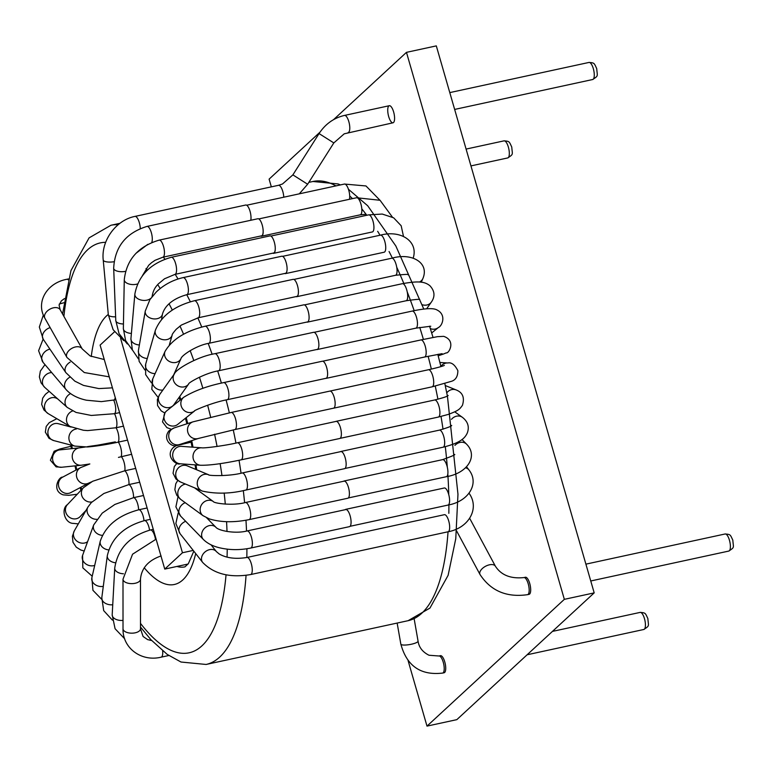 <?xml version="1.0" encoding="UTF-8"?>
<svg xmlns="http://www.w3.org/2000/svg" width="772" height="772" viewBox="0 0 772 772"><rect width="100%" height="100%" fill="white"/><g stroke="black" fill="none" stroke-linecap="round" stroke-linejoin="round"><path stroke-width="1.16" d="M151.746 242.466A8.743 2.963 77.8 0 0 151.63 233.781A8.743 2.963 77.8 0 0 147.008 226.418L245.708 205.024A8.743 2.963 77.8 0 1 250.997 217.125A8.743 2.963 77.8 0 1 250.832 220.261M250.997 217.125A8.743 2.963 77.8 0 1 250.717 220.281M393.633 111.969A8.743 2.963 77.8 0 1 393.006 122.796A8.743 2.963 -102.2 0 0 394.048 113.629A8.743 2.963 -102.2 0 0 389.31 105.716A8.743 2.963 77.8 0 1 393.633 111.969M142.444 275.652L148.658 265.317L151.553 262.692L155.056 260.299L162.882 257.201A8.743 2.963 77.8 0 0 164.04 248.623A8.743 2.963 77.8 0 0 159.177 240.121L257.877 218.737A8.743 2.963 77.8 0 1 261.476 222.857A8.743 2.963 77.8 0 1 263.155 231.832A8.743 2.963 77.8 0 1 261.573 236.203A8.743 2.963 77.8 0 1 260.647 236.02M263.155 231.832A8.743 2.963 77.8 0 1 261.583 235.817L162.882 257.201M151.968 296.757A8.743 5.549 5 0 0 152.267 295.608C153.57 288.776 156.6 285.823 158.337 283.893L164.532 278.779L174.983 274.369A8.743 2.963 77.8 0 0 176.334 266.919A8.743 2.963 77.8 0 0 171.278 257.288L269.988 235.894A8.743 2.963 77.8 0 1 273.78 240.526A8.743 2.963 77.8 0 1 275.199 249.916A8.743 2.963 77.8 0 1 273.655 253.332A8.743 2.963 77.8 0 1 272.777 253.177M275.199 249.916A8.743 2.963 77.8 0 1 273.684 252.975L174.983 274.369M183.109 277.611C172.841 279.966 163.886 284.762 156.243 291.999L149.903 299.652L145.261 311.068A8.743 6.301 9.8 0 0 152.547 318.72A8.743 6.301 9.8 0 0 162.477 314.05C165.498 303.647 176.084 297.674 186.805 294.692A8.743 2.963 77.8 0 0 188.3 288.352A8.743 2.963 77.8 0 0 183.109 277.611L281.809 256.217A8.743 2.963 77.8 0 1 285.785 261.361A8.743 2.963 77.8 0 1 286.914 271.059A8.743 2.963 77.8 0 1 285.457 273.616A8.743 2.963 77.8 0 1 284.646 273.481M286.914 271.059A8.743 2.963 77.8 0 1 285.515 273.298L186.805 294.692M194.447 300.723C174.269 305.982 161.242 315.844 155.355 330.31A8.743 6.948 16 0 0 162.294 339.506A8.743 6.948 16 0 0 172.156 335.116C171.857 334.681 173.218 332.722 176.257 329.219L181.352 325.07L198.153 317.803A8.743 2.963 77.8 0 0 199.716 312.544A8.743 2.963 77.8 0 0 194.447 300.723L293.148 279.339A8.743 2.963 77.8 0 1 297.297 285.003A8.743 2.963 77.8 0 1 298.069 294.894A8.743 2.963 77.8 0 1 296.776 296.689A8.743 2.963 77.8 0 1 296.033 296.593M298.069 294.894A8.743 2.963 77.8 0 1 296.853 296.419L198.153 317.803M205.101 326.238C185.434 331.063 172.098 339.439 165.073 351.376A8.743 7.469 24.1 0 0 171.394 362.271A8.743 7.469 24.1 0 0 181.015 358.526C181.565 355.4 196.59 345.325 208.807 343.318A8.743 2.963 77.8 0 0 210.389 339.072A8.743 2.963 77.8 0 0 208.652 330.233A8.743 2.963 77.8 0 0 205.101 326.238L303.811 304.843A8.743 2.963 77.8 0 1 308.125 311.058A8.743 2.963 77.8 0 1 308.501 320.988A8.743 2.963 77.8 0 1 307.41 322.146A8.743 2.963 77.8 0 1 306.764 322.088M308.501 320.988A8.743 2.963 77.8 0 1 307.507 321.924L208.807 343.318M214.886 353.692C197.613 356.481 175.582 369.479 174.462 373.802A8.743 7.855 35.5 0 0 179.683 386.618A8.743 7.855 35.5 0 0 188.686 383.954C187.635 383.144 204.908 373.05 218.592 370.772A8.743 2.963 77.8 0 0 220.136 367.472A8.743 2.963 77.8 0 0 218.63 358.179A8.743 2.963 77.8 0 0 214.886 353.692L313.596 332.307A8.743 2.963 77.8 0 1 318.064 339.062A8.743 2.963 77.8 0 1 318.006 348.896A8.743 2.963 77.8 0 1 317.176 349.552A8.743 2.963 77.8 0 1 316.636 349.523M318.006 348.896A8.743 2.963 77.8 0 1 317.292 349.388L218.592 370.772M223.629 382.613C207.427 385.961 194.139 390.835 183.746 397.252A8.743 8.106 51.5 0 0 181.044 405.368A8.743 8.106 51.5 0 0 187.036 412.113A8.743 8.106 51.5 0 0 194.64 410.916C192.006 411.399 211.808 402.521 227.335 399.693A8.743 2.963 77.8 0 0 228.773 397.242A8.743 2.963 77.8 0 0 227.557 387.612A8.743 2.963 77.8 0 0 223.629 382.613L322.329 361.219A8.743 2.963 77.8 0 1 326.942 368.543A8.743 2.963 77.8 0 1 326.421 378.135A8.743 2.963 77.8 0 1 325.9 378.405L424.6 357.021A8.743 2.963 77.8 0 0 425.411 356.394A8.743 2.963 77.8 0 0 425.314 346.512A8.743 2.963 77.8 0 0 420.904 339.941L322.735 361.209M326.421 378.135A8.743 2.963 77.8 0 1 326.035 378.299L227.335 399.693M329.712 391.143A8.743 2.963 77.8 0 1 329.876 391.095A8.743 2.963 77.8 0 1 334.614 398.979A8.743 2.963 77.8 0 1 333.6 408.166A8.743 2.963 77.8 0 1 333.427 408.224L432.127 386.83A8.743 2.963 77.8 0 0 432.629 386.569A8.743 2.963 77.8 0 0 432.995 376.881A8.743 2.963 77.8 0 0 428.431 369.749L330.049 391.066M333.6 408.166A8.743 2.963 77.8 0 1 333.581 408.176L234.871 429.56L198.452 438.438L179.654 444.508A8.743 8.212 72.1 0 1 174.511 444.382A8.743 8.212 72.1 0 1 171.008 429.956A8.743 8.212 72.1 0 1 174.289 427.871L169.116 430.708C162.265 438.882 171.085 447.171 176.344 445.676L191.109 442.163M448.194 395.496C446.255 396.113 450.047 396.065 434.636 399.993L335.926 421.377A8.743 2.963 77.8 0 1 336.303 421.367A8.743 2.963 77.8 0 1 340.906 429.618A8.743 2.963 77.8 0 1 339.796 438.477L241.096 459.861C222.963 463.644 209.453 465.439 200.556 465.255L180.223 463.789C176.682 465.786 164.648 456.184 173.256 447.557L176.228 445.569M241.096 459.861A8.743 2.963 77.8 0 0 242.147 458.78A8.743 2.963 77.8 0 0 241.752 449.14A8.743 2.963 77.8 0 0 237.602 442.761A8.743 2.963 77.8 0 0 237.39 442.781L336.09 421.396A8.743 2.963 77.8 0 1 336.303 421.367M451.639 425.391C452.083 426.038 448.001 427.62 439.403 430.129L340.693 451.514A8.743 2.963 77.8 0 1 341.494 451.639A8.743 2.963 77.8 0 1 345.788 460.382A8.743 2.963 77.8 0 1 344.573 468.672L245.863 490.056C230.731 493.762 216.276 494.119 202.496 491.127L201.994 490.924A8.743 8 112.6 0 0 202.187 491.002M245.863 490.056A8.743 2.963 77.8 0 0 246.664 489.467A8.743 2.963 77.8 0 0 246.808 480.454A8.743 2.963 77.8 0 0 242.794 473.033A8.743 2.963 77.8 0 0 242.167 472.975L340.867 451.591A8.743 2.963 77.8 0 1 341.494 451.639M454.158 454.447C456.445 454.293 452.604 456.02 442.645 459.63L343.945 481.024A8.743 2.963 77.8 0 1 345.19 481.429A8.743 2.963 77.8 0 1 349.137 490.51A8.743 2.963 77.8 0 1 347.825 498.229L249.124 519.624C233.984 522.654 220.695 522.403 209.26 518.871L203.036 515.686L180.706 499.387L176.769 495.277L174.848 489.689L175.775 483.793L177.714 480.483M249.124 519.624A8.743 2.963 77.8 0 0 249.597 519.382A8.743 2.963 77.8 0 0 250.302 511.151A8.743 2.963 77.8 0 0 246.48 502.813A8.743 2.963 77.8 0 0 245.419 502.543L344.119 481.149A8.743 2.963 77.8 0 1 345.19 481.429M465.535 467.822A8.743 6.668 -37.4 0 1 468.893 469.858C479.644 483.233 468.884 501.424 448.021 505.071A8.743 2.963 77.8 0 0 449.063 495.904A8.743 2.963 77.8 0 0 444.315 487.991L345.615 509.375A8.743 2.963 77.8 0 1 347.313 510.205A8.743 2.963 77.8 0 1 350.893 519.488A8.743 2.963 77.8 0 1 349.494 526.639L250.794 548.033C239.831 550.282 229.207 550.147 218.93 547.637C212.425 545.997 207.243 543.285 203.383 539.493L180.638 516.13L175.891 506.847L177.975 496.898M250.794 548.033A8.743 2.963 77.8 0 0 250.919 547.995A8.743 2.963 77.8 0 0 252.164 540.689A8.743 2.963 77.8 0 0 248.603 531.599A8.743 2.963 77.8 0 0 247.088 530.953L345.798 509.568A8.743 2.963 77.8 0 1 347.313 510.205M529.737 583.507A8.743 2.963 77.8 0 1 529.109 594.334A8.743 2.963 -102.2 0 0 530.152 585.166A8.743 2.963 -102.2 0 0 525.414 577.253A8.743 2.963 77.8 0 1 529.737 583.507M444.151 672.75A8.743 2.963 -102.2 0 0 445.193 663.582A8.743 2.963 -102.2 0 0 440.445 655.669A8.743 2.963 -102.2 0 1 445.193 663.582A8.743 2.963 -102.2 0 1 444.151 672.75L442.636 673.078A8.743 2.963 -102.2 0 0 443.678 663.91A8.743 2.963 -102.2 0 0 438.93 655.997L428.991 655.245C422.583 652.031 418.935 647.322 418.057 641.107L414.159 618.854M92.215 576.221L82.836 567.854L82.575 555.444L93.692 524.95L102.213 513.139L114.864 504.454L133.566 497.66L143.515 495.499M84.177 551.034L80.732 549.973L76.274 547.174L72.973 542.253L72.385 536.299L74.295 530.904L87.95 507.021L91.366 502.533L103.902 493.482L128.924 484.565L139.684 482.23M86.02 510.388L80.172 516.574A8.743 8.01 43.4 0 1 71.796 518.475A8.743 8.01 43.4 0 1 67.473 504.56L83.424 487.711L92.659 481.265L124.784 470.775L135.698 468.411M118.473 457.391L131.616 454.293M115.317 441.873L98.951 444.942C95.4 445.608 83.849 446.911 87.641 446.949C96.452 446.216 106.661 444.614 118.28 442.124L127.534 440.127M72.597 410.955A8.743 7.845 120.4 0 0 69.48 412.895A8.743 7.845 120.4 0 0 70.146 426.52L83.395 430.255L87.661 430.593L116.032 427.765L123.491 426.144M70.561 393.604A8.743 7.45 131.7 0 0 67.251 407.423L76.042 412.422L91.289 415.452L114.507 413.705L119.592 412.605M69.789 377.228A8.743 6.929 139.8 0 0 65.89 389.349C70.522 394.608 77.364 398.227 86.406 400.205L101.364 401.623L115.877 399.751M193.222 550.417L182.453 552.752L120.567 338.329M188.098 564.023L164.754 569.089L182.453 552.752M164.754 569.089L100.099 345.103L114.497 331.815M408.089 660.61L426.993 726.114L564.342 599.342L406.468 52.351L333.533 119.67M320.004 132.157L269.11 179.123L271.339 186.853M348.211 132.504A8.743 2.963 77.8 0 0 348.838 121.677A8.743 2.963 77.8 0 0 344.505 115.424L389.31 105.716A8.743 2.963 -102.2 0 0 388.683 116.543A8.743 2.963 -102.2 0 0 393.006 122.796L344.225 133.817L333.822 142.926L307.642 184.238L299.295 193.84M426.993 726.114L456.831 719.649L594.189 592.877L436.305 45.886L406.468 52.351M564.342 599.342L594.189 592.877M379.93 200.218L365.976 185.955L344.428 184.054A8.743 2.963 77.8 0 1 349.62 194.727A8.743 2.963 77.8 0 1 349.446 199.282M123.771 340.635L113.127 329.702L108.321 314.773A8.743 2.77 -5.3 0 0 115.52 316.829A8.743 2.77 -5.3 0 0 115.626 316.829M140.272 228.522A8.743 2.963 77.8 0 0 139.317 222.654A8.743 2.963 77.8 0 0 134.994 216.401C116.003 220.049 100.968 240.7 103.226 260.019A8.743 2.77 -5.3 0 0 110.666 262.065A8.743 2.77 -5.3 0 0 114.005 261.737M134.994 216.401L278.489 185.309A8.743 2.963 77.8 0 1 282.822 191.562A8.743 2.963 77.8 0 1 283.768 197.198M344.505 115.424C333.832 117.942 325.35 123.993 319.058 133.575L292.877 174.877L307.642 184.238M319.058 133.575L333.822 142.926M392.388 217.096L380.056 200.286L356.577 197.738A8.743 2.963 77.8 0 1 361.846 209.482A8.743 2.963 77.8 0 1 360.273 214.819L261.573 236.203M147.008 226.418C125.904 232.922 114.796 246.886 113.677 268.289L115.781 320.563A8.743 3.763 -2.3 0 0 123.317 323.979A8.743 3.763 -2.3 0 0 123.443 323.979M113.677 268.289A8.743 3.763 -2.3 0 0 121.204 271.705A8.743 3.763 -2.3 0 0 125.498 271.358M403.495 236.435L401.17 225.742L393.643 217.82L382.246 214.056L368.659 214.867A8.743 2.963 77.8 0 1 372.191 218.833A8.743 2.963 77.8 0 1 373.938 227.634A8.743 2.963 77.8 0 1 372.355 231.947L273.655 253.332M132.466 350.15L125.595 340.548L123.356 328.592A8.743 4.7 1.1 0 0 130.661 333.369A8.743 4.7 1.1 0 0 130.912 333.398A8.743 4.7 1.1 0 0 131.394 333.427M159.177 240.121C138.217 246.403 126.579 259.595 124.273 279.725A8.743 4.7 1.1 0 0 131.819 284.521A8.743 4.7 1.1 0 0 137.512 283.971M413.31 257.665A8.743 6.929 -164.3 0 1 413.155 258.137L413.31 257.665C418.231 241.482 401.112 229.689 380.461 235.142A8.743 2.963 77.8 0 1 384.186 239.6A8.743 2.963 77.8 0 1 385.701 248.864A8.743 2.963 77.8 0 1 384.157 252.222L285.457 273.616M171.278 257.288C150.501 263.281 138.352 275.546 134.859 294.084L130.931 338.686A8.743 5.549 5 0 0 138.41 344.891A8.743 5.549 5 0 0 139.375 344.997M134.859 294.084A8.743 5.549 5 0 0 142.328 300.289A8.743 5.549 5 0 0 150.82 298.31M421.251 282.234L422.844 278.634C429.647 262.962 412.045 252.347 391.771 258.215A8.743 2.963 77.8 0 1 395.689 263.184A8.743 2.963 77.8 0 1 396.924 272.796A8.743 2.963 77.8 0 1 395.476 275.295L296.776 296.689M422.844 278.634A8.743 7.45 -156.2 0 1 419.852 281.809A8.743 7.45 -156.2 0 1 419.389 282.041M144.895 370L139.114 361.344L138.4 350.623A8.743 6.301 9.8 0 0 145.445 358.237A8.743 6.301 9.8 0 0 145.686 358.285A8.743 6.301 9.8 0 0 147.298 358.488M426.627 308.819L431.374 302.064C435.263 296.438 434.771 290.986 429.898 285.717C424.61 281.519 418.569 280.825 402.415 283.681A8.743 2.963 77.8 0 1 406.506 289.162A8.743 2.963 77.8 0 1 407.404 299.005A8.743 2.963 77.8 0 1 406.111 300.762L307.41 322.146M431.374 302.064A8.743 7.845 -144.9 0 1 428.971 304.216A8.743 7.845 -144.9 0 1 422.236 304.728M155.355 330.31L145.676 364.123A8.743 6.948 16 0 0 152.615 373.32A8.743 6.948 16 0 0 155.095 373.629M431.693 332.964L438.38 327.521C442.356 325.832 446.583 314.715 437.029 309.987C433.681 307.912 425.391 308.279 412.18 311.077A8.743 2.963 77.8 0 1 416.436 317.099A8.743 2.963 77.8 0 1 416.957 327.038A8.743 2.963 77.8 0 1 415.876 328.158L317.176 349.552M438.38 327.521A8.743 8.106 -129.1 0 1 437.299 328.245A8.743 8.106 -129.1 0 1 430.342 328.621M158.067 397.358L151.794 389.281L152.75 378.859A8.743 7.469 24.1 0 0 158.839 389.686A8.743 7.469 24.1 0 0 159.071 389.754A8.743 7.469 24.1 0 0 162.863 390.053M438.187 355.805L443.398 354.049A8.743 8.212 -108.6 0 1 438.795 354.165M174.462 373.802L159.707 394.473A8.743 7.855 35.5 0 0 164.938 407.278A8.743 7.855 35.5 0 0 173.932 404.625L188.686 383.954M440.88 366.391A8.743 8.183 -86.6 0 1 447.866 362.975C451.495 362.174 454.833 364.731 457.854 370.647C457.854 376.302 455.808 379.824 451.716 381.233L432.127 386.83M171.114 429.184L166.877 427.62L162.516 421.898L165.15 412.277L166.829 410.733A8.743 8.106 51.5 0 0 166.009 411.495A8.743 8.106 51.5 0 0 170.11 425.604A8.743 8.106 51.5 0 0 177.714 424.407L194.64 410.916M434.636 399.993A8.743 2.963 77.8 0 1 439.326 407.684A8.743 2.963 77.8 0 1 438.486 417.025A8.743 2.963 77.8 0 1 438.332 417.073L340.085 438.361M446.756 392.851A8.743 8.01 -67.9 0 1 456.204 389.957C462.727 392.523 464.802 397.657 462.418 405.368C459.745 408.909 459.398 410.318 448.165 414.448L438.332 417.073M231.002 412.537A8.743 2.963 77.8 0 1 231.175 412.48L193.087 421.811A8.743 8.212 72.1 0 0 187.5 429.936A8.743 8.212 72.1 0 0 193.309 438.322A8.743 8.212 72.1 0 0 198.452 438.438M329.876 391.095L231.175 412.48A8.743 2.963 77.8 0 1 235.277 417.999A8.743 2.963 77.8 0 1 236.155 427.852A8.743 2.963 77.8 0 1 234.871 429.56M439.403 430.129A8.743 2.963 77.8 0 1 444.141 438.042A8.743 2.963 77.8 0 1 443.099 447.21L344.997 468.469M451.466 419.341A8.743 7.691 -54.2 0 1 462.37 417.305C467.88 421.599 469.53 426.791 467.33 432.899C464.869 438.448 460.015 442.964 443.099 447.21M237.39 442.781C223.272 446.013 203.654 448.329 201.81 447.818L181.478 446.361A8.743 8.183 94.1 0 0 175.215 448.802A8.743 8.183 94.1 0 0 178.052 463.316A8.743 8.183 94.1 0 0 180.223 463.789M201.81 447.818A8.743 8.183 94.1 0 0 193.183 454.776A8.743 8.183 94.1 0 0 198.385 464.773A8.743 8.183 94.1 0 0 200.556 465.255M442.645 459.63A8.743 2.963 77.8 0 1 447.393 467.542A8.743 2.963 77.8 0 1 446.351 476.71L348.346 497.95M454.92 445.386A8.743 7.247 -44.5 0 1 466.52 444.122C478.35 455.885 467.716 473.236 446.351 476.71M242.167 472.975C227.827 476.729 206.925 475.581 208.71 474.79L187.181 465.834A8.743 8 112.6 0 0 178.544 467.716A8.743 8 112.6 0 0 180.465 481.969A8.743 8 112.6 0 0 180.667 482.046M208.71 474.79A8.743 8 112.6 0 0 197.96 479.788A8.743 8 112.6 0 0 201.994 490.924L180.465 481.969L175.977 479.036L173.044 473.246L174.347 466.5L177.02 463.248M185.492 484.063A8.743 7.681 126.1 0 0 180.938 486.35A8.743 7.681 126.1 0 0 180.706 499.387M245.419 502.543C232.777 505.969 213.892 503.344 213.342 501.568A8.743 7.681 126.1 0 0 201.984 504.097A8.743 7.681 126.1 0 0 203.036 515.686M246.972 557.471L444.382 514.692A8.743 2.963 77.8 0 1 449.13 522.605A8.743 2.963 77.8 0 1 448.078 531.773L250.678 574.551A8.743 2.963 -102.2 0 0 251.72 565.384A8.743 2.963 -102.2 0 0 246.972 557.471C235.614 559.295 226.341 558.117 219.151 553.939L216.372 551.594A8.743 6.745 -38.2 0 0 215.166 550.475A8.743 6.745 -38.2 0 0 204.532 552.385A8.743 6.745 -38.2 0 0 202.631 562.392C213.94 574.001 229.95 578.054 250.678 574.551M468.99 493.298A8.743 5.973 -31.9 0 1 469.617 494.07C479.508 508.96 468.604 528.058 448.078 531.773M185.203 502.678A8.743 7.228 135.8 0 0 182.366 504.396A8.743 7.228 135.8 0 0 180.638 516.13M247.088 530.953C235.692 534.012 218.679 530.837 215.899 527.295A8.743 7.228 135.8 0 0 204.599 528.222A8.743 7.228 135.8 0 0 203.383 539.493M178.168 513.004L175.862 523.493L180.059 533.664A8.743 6.745 -38.2 0 1 185.685 521.312M480.02 574.513C490.799 590.937 506.654 597.653 527.594 594.662A8.743 2.963 77.8 0 0 528.222 583.835A8.743 2.963 77.8 0 0 523.889 577.581C510.697 578.932 501.202 575.15 495.412 566.243A8.743 4.651 151.8 0 0 485.646 566.214A8.743 4.651 151.8 0 0 480.02 574.513L456.599 530.914M162.66 650.921A8.743 2.963 77.8 0 1 162.718 653.633A8.743 2.963 77.8 0 1 161.165 657.165L168.817 655.515M153.281 529.351L150.453 529.968A8.743 2.963 77.8 0 1 155.471 539.329M150.453 529.968C129.58 536.096 117.672 548.815 114.729 568.124A8.743 5.163 3.1 0 0 122.246 573.683A8.743 5.163 3.1 0 0 123.433 573.77M124.668 638.791L115.076 628.726L112.191 614.811A8.743 5.163 3.1 0 0 119.718 620.36A8.743 5.163 3.1 0 0 123.018 620.379M150.27 640.335A8.743 2.963 -102.2 0 0 150.492 639.245M161.126 555.937C148.388 560.318 141.508 568.076 140.475 579.212L140.494 628.746A8.743 4.42 180 0 1 131.761 633.175A8.743 4.42 180 0 1 123.018 628.755C122.459 648.046 141.315 662.077 161.165 657.165M140.475 579.212A8.743 4.42 180 0 1 131.742 583.632A8.743 4.42 180 0 1 122.999 579.212L123.018 628.755M442.636 673.078C420.711 675.635 406.776 665.975 400.842 644.128A8.743 1.949 -9.9 0 0 409.787 644.543A8.743 1.949 -9.9 0 0 418.057 641.107M150.395 519.334L144.518 520.608A8.743 2.963 77.8 0 1 149.565 530.161M144.518 520.608C123.858 526.427 111.457 538.113 107.318 555.686A8.743 5.964 7.5 0 0 114.71 562.663A8.743 5.964 7.5 0 0 115.482 562.769M112.394 620.119L103.689 610.633L101.807 597.673A8.743 5.964 7.5 0 0 109.199 604.65A8.743 5.964 7.5 0 0 112.741 604.756M138.622 509.838A8.743 2.963 77.8 0 1 138.786 509.781A8.743 2.963 77.8 0 1 143.997 520.724M147.114 507.976L138.786 509.781C118.425 515.233 105.571 525.713 100.244 541.23A8.743 6.659 12.9 0 0 107.366 549.703A8.743 6.659 12.9 0 0 108.698 549.915M101.653 599.284L92.939 590.329L91.858 577.794A8.743 6.659 12.9 0 0 98.98 586.266A8.743 6.659 12.9 0 0 103.294 586.363M115.221 397.474A8.743 2.963 77.8 0 1 113.745 400.214A8.743 2.963 77.8 0 1 114.507 413.705A8.743 2.963 77.8 0 1 116.032 427.765A8.743 2.963 77.8 0 1 118.28 442.124A8.743 2.963 77.8 0 1 121.214 456.551A8.743 2.963 77.8 0 1 124.784 470.775A8.743 2.963 77.8 0 1 128.924 484.565A8.743 2.963 77.8 0 1 133.566 497.66A8.743 2.963 77.8 0 1 138.622 509.819M93.692 524.95A8.743 7.237 20 0 0 100.341 535.035A8.743 7.237 20 0 0 102.377 535.363M82.575 555.444A8.743 7.237 20 0 0 89.224 565.529A8.743 7.237 20 0 0 94.695 565.413M87.95 507.021A8.743 7.691 29.8 0 0 93.759 518.919A8.743 7.691 29.8 0 0 96.683 519.315M74.295 530.904A8.743 7.691 29.8 0 0 80.114 542.793A8.743 7.691 29.8 0 0 87.593 541.683M83.424 487.711A8.743 8.01 43.4 0 0 83.376 487.759A8.743 8.01 43.4 0 0 87.747 501.626A8.743 8.01 43.4 0 0 91.945 501.945M70.763 492.623L70.841 492.584A8.743 8.183 62.1 0 1 64.433 492.999A8.743 8.183 62.1 0 1 58.498 485.395A8.743 8.183 62.1 0 1 62.657 477.144L80.616 467.61A8.743 8.183 62.1 0 0 76.447 475.745A8.743 8.183 62.1 0 0 82.17 483.378A8.743 8.183 62.1 0 0 82.392 483.465A8.743 8.183 62.1 0 0 88.809 483.05L91.492 481.892M59.512 449.922L79.545 447.837A8.743 8.212 84.1 0 0 72.288 455.345A8.743 8.212 84.1 0 0 77.586 464.676A8.743 8.212 84.1 0 0 77.808 464.763A8.743 8.212 84.1 0 0 81.34 465.217L89.841 463.962M59.878 449.873A8.743 8.212 84.1 0 0 52.612 457.507A8.743 8.212 84.1 0 0 58.141 466.799A8.743 8.212 84.1 0 0 61.683 467.253L81.34 465.217M76.37 428.991A8.743 8.106 104.6 0 0 71.593 431.384A8.743 8.106 104.6 0 0 74.054 445.84A8.743 8.106 104.6 0 0 74.836 446.091L87.111 446.969M71.14 427.061L58.218 423.683A8.743 8.106 104.6 0 0 48.308 429.666A8.743 8.106 104.6 0 0 53.036 440.349A8.743 8.106 104.6 0 0 53.818 440.6L74.836 446.091M57.784 398.989L56.983 398.526A8.743 7.845 120.4 0 0 45.799 402.087A8.743 7.845 120.4 0 0 48.144 413.599L70.146 426.52M51.714 372.577A8.743 7.45 131.7 0 0 43.328 378.164A8.743 7.45 131.7 0 0 44.651 387.303L67.251 407.423M49.929 349.156A8.743 6.929 139.8 0 0 42.711 354.628A8.743 6.929 139.8 0 0 43.078 362.367L65.89 389.349M70.165 362.097A8.743 6.282 145.9 0 0 69.113 362.792A8.743 6.282 145.9 0 0 65.823 372.596L74.826 381.146L83.521 385.411L98.874 388.586L112.442 387.843M50.161 327.608A8.743 6.282 145.9 0 0 43.222 339.246L65.823 372.596M64.472 298.59L61.364 300.868L59.077 305.036L60.158 309.736L82.17 348.876A8.743 5.529 150.7 0 0 71.844 348.346A8.743 5.529 150.7 0 0 66.932 357.446L84.293 372.548L109.267 376.852M60.158 309.736A8.743 5.529 150.7 0 0 49.833 309.205A8.743 5.529 150.7 0 0 44.93 318.305L66.932 357.446M68.274 279.831A8.743 2.963 -102.2 0 0 66.865 279.281C46.494 283.025 35.473 302.614 44.93 318.305M91.26 356.51A139.809 47.42 77.8 0 1 108.283 314.436M179.789 396.412A139.809 47.42 77.8 0 1 180.831 399.578M186.187 417.652A139.809 47.42 77.8 0 1 187.731 423.538M191.697 440.619A139.809 47.42 77.8 0 1 193.019 447.191M196.02 464.927A139.809 47.42 77.8 0 1 196.706 469.791M198.8 489.602A139.809 47.42 77.8 0 1 198.915 491.04M195.702 553.563A139.809 47.42 77.8 0 1 144.229 567.767M140.494 623.38A209.723 71.121 -102.2 0 0 226.042 574.802M227.065 557.133A209.723 71.121 -102.2 0 0 227.229 549.162M227.007 531.483A209.723 71.121 -102.2 0 0 226.572 521.679M225.299 504.135A209.723 71.121 -102.2 0 0 224.169 492.999M221.969 475.61A209.723 71.121 -102.2 0 0 220.136 463.663M217.067 446.448A209.723 71.121 -102.2 0 0 214.577 434.211M210.669 417.179A209.723 71.121 -102.2 0 0 207.62 405.203M202.882 388.355A209.723 71.121 -102.2 0 0 199.427 377.17M193.801 360.534A209.723 71.121 -102.2 0 0 190.153 350.623M183.572 334.266A209.723 71.121 -102.2 0 0 179.982 326.045M172.33 310.083A209.723 71.121 -102.2 0 0 169.097 303.898M160.209 288.525A209.723 71.121 -102.2 0 0 157.7 284.588M147.336 270.171A209.723 71.121 -102.2 0 0 145.995 268.511M105.667 242.331A209.723 71.121 -102.2 0 0 63.893 316.375M68.332 425.449A209.723 71.121 -102.2 0 0 68.476 426.366M71.69 445.261A209.723 71.121 -102.2 0 0 72.317 448.58M75.878 465.786A209.723 71.121 -102.2 0 0 76.746 469.665M81.021 487.18A209.723 71.121 -102.2 0 0 81.649 489.583M246.056 575.352A224.7 76.206 77.8 0 1 206.114 664.46L408.108 620.688A224.7 76.206 -102.2 0 0 448.04 531.783M448.831 513.322A224.7 76.206 -102.2 0 0 448.899 504.328M448.764 494.669A224.7 76.206 -102.2 0 0 447.818 474.076M447.306 467.166A224.7 76.206 -102.2 0 0 445.299 446.698M443.022 429.232A224.7 76.206 -102.2 0 0 441.024 416.455M437.927 399.22A224.7 76.206 -102.2 0 0 435.254 386.135M431.365 369.103A224.7 76.206 -102.2 0 0 428.113 356.268M423.403 339.4A224.7 76.206 -102.2 0 0 419.736 327.376M414.178 310.662A224.7 76.206 -102.2 0 0 407.22 291.884M404.393 284.849A224.7 76.206 -102.2 0 0 396.74 267.228M392.485 258.302A224.7 76.206 -102.2 0 0 389.059 251.508M380.036 235.238A224.7 76.206 -102.2 0 0 377.653 231.301M366.797 215.263A224.7 76.206 -102.2 0 0 361.807 208.884M352.476 198.626A224.7 76.206 -102.2 0 0 349.706 195.992M335.955 185.888A224.7 76.206 -102.2 0 0 312.93 181.488L308.819 182.375M119.969 223.301L110.936 225.26A224.7 76.206 77.8 0 1 118.174 224.72M163.336 257.105A224.7 76.206 77.8 0 1 164.89 259.16M175.176 274.301A224.7 76.206 77.8 0 1 178.023 278.982M186.756 294.701A224.7 76.206 77.8 0 1 190.337 301.765M197.835 317.871A224.7 76.206 77.8 0 1 201.753 327.048M208.208 343.453A224.7 76.206 77.8 0 1 212.146 354.329M217.685 370.975A224.7 76.206 77.8 0 1 221.39 383.115M226.09 399.964A224.7 76.206 77.8 0 1 229.361 412.875M233.26 429.917A224.7 76.206 77.8 0 1 235.952 443.089M239.04 460.295A224.7 76.206 77.8 0 1 241.047 473.217M243.315 490.587A224.7 76.206 77.8 0 1 244.599 502.717M245.969 520.241A224.7 76.206 77.8 0 1 246.529 531.068M246.905 548.757A224.7 76.206 77.8 0 1 246.828 557.5M176.952 566.445A124.832 42.335 -102.2 0 0 184.962 566.86L188.349 563.676L193.83 551.179M470.949 165.903L507.744 157.932A8.743 2.963 -102.2 0 0 508.372 147.105A8.743 2.963 -102.2 0 0 504.048 140.851L466.085 149.083M527.122 654.772L643.848 629.479A8.743 2.963 -102.2 0 0 644.475 618.652A8.743 2.963 -102.2 0 0 640.152 612.399L552.443 631.399M454.65 109.431L592.703 79.516A8.743 2.963 -102.2 0 0 593.33 68.689A8.743 2.963 -102.2 0 0 589.007 62.435L449.786 92.601M590.754 580.978L728.816 551.063A8.743 2.963 -102.2 0 0 729.443 540.236A8.743 2.963 -102.2 0 0 725.111 533.983L585.89 564.149M344.428 184.054L246.683 205.236M103.226 260.019L108.321 314.773M292.877 174.877L282.484 183.997L278.489 185.309M356.577 197.738L258.803 218.92M366.053 214.269L360.273 214.819M115.781 320.563L119.062 333.707L127.322 343.955M147.77 244.357L135.843 253.428M368.659 214.867L270.856 236.058M124.273 279.725L123.356 328.592M380.461 235.142L282.62 256.343M130.931 338.686L132.369 349.88L138.468 358.951M152.267 295.608L152.19 296.477M391.771 258.215L293.891 279.435M408.234 274.938C409.739 274.118 405.483 274.243 395.476 275.295M145.261 311.068L138.4 350.623M162.477 314.05L161.56 319.376M402.415 283.681L304.457 304.901M419.611 299.69C420.615 298.976 416.118 299.333 406.111 300.762M145.676 364.123L145.647 374.594L151.486 382.922M172.156 335.116L169.329 345.007M412.18 311.077L314.127 332.327M430.776 326.228L415.876 328.158M165.073 351.376L152.75 378.859M181.015 358.526L173.671 374.912M443.398 354.049L446.284 352.852C448.696 353.962 456.435 340.577 443.668 336.351L437.386 336.679L420.904 339.941M442.105 353.673L424.6 357.021M159.707 394.473L157.353 399.52L157.575 405.561L161.165 410.849L164.59 412.914M444.209 365.455C444.904 365.108 443.688 366.314 428.431 369.749M439.905 362.493L447.866 362.975M183.746 397.252L166.829 410.733M445.241 385.517L456.204 389.957M193.087 421.811L174.289 427.871M454.766 411.833L462.37 417.305M461.994 439.509L466.52 444.122M448.021 505.071L350.102 526.292M466.558 466.809L468.893 469.858M195.847 488.811L196.387 488.599M213.342 501.568L194.457 487.788M469.067 493.202L469.617 494.07M215.899 527.295L206.655 517.8M180.059 533.664L202.631 562.392M211.045 544.81L216.372 551.594M495.412 566.243L469.665 518.302M527.594 594.662L529.109 594.334M523.889 577.581L525.414 577.253M112.191 614.811L114.729 568.124M140.494 628.746L143.081 636.475L147.645 639.631L151.65 640.509M156.118 539.165L132.562 554.209L122.999 579.212M400.842 644.128L397.146 623.062M438.93 655.997L440.445 655.669M101.807 597.673L107.318 555.686M91.858 577.794L100.244 541.23M78.31 523.889L73.485 523.397C64.732 523.551 60.698 508.931 67.473 504.56M80.616 467.61L89.745 463.962M70.841 492.584L88.809 483.05M77.248 494.234L68.756 495.315L63.179 494.862C51.348 490.818 58.711 476.459 62.657 477.144M79.545 447.837L85.267 447.007M70.966 446.293L59.965 448.966L54.127 451.244L50.392 460.237L56.124 466.857L61.683 467.253M56.829 418.694L49.263 422.651L46.214 426.424L45.336 432.127L49.041 438.351L53.818 440.6M49.176 391.327L45.452 394.27L42.682 398.149L41.649 404.364L43.956 409.98L48.144 413.599M44.988 364.625L40.347 371.11L39.372 376.929L41.08 382.883L44.651 387.303M43.126 339.111L38.6 350.729L43.078 362.367M63.854 302.74L59.319 304.023M43.357 315.034L39.333 327.029L43.222 339.246M82.17 348.876L90.131 355.95L104.268 359.53M66.865 279.281L68.505 278.933M408.108 620.688L429.956 608.075L448.117 575.314L455.769 538.702L457.97 494.254L447.451 396.364M447.374 395.988L444.855 383.684M440.928 366.613L437.801 354.348M433.044 337.451L429.57 326.18M423.799 309.089L395.833 245.969L367.704 205.767L348.433 189.256M340.423 184.923L338.117 183.948L312.93 181.488M197.825 490.249L197.748 489.158M195.702 469.376L195.084 464.86M192.093 447.123L190.848 440.899M186.882 423.809L185.415 418.27M180.03 400.214L179.094 397.397M110.936 225.26L89.089 237.873L70.937 270.634L62.551 313.992M67.318 424.861L67.511 426.115M70.734 445.019L71.429 448.677M74.981 465.873L75.936 470.1M80.201 487.615L80.925 490.355M206.114 664.46L181.005 662.029L167.215 654.405L150.916 639.718L140.494 627.028M589.007 62.435C594.594 62.87 594.102 63.082 596.717 68.611C597.335 76.602 598.618 75.559 592.703 79.516M725.111 533.983C730.698 534.417 730.206 534.629 732.821 540.159C733.439 548.149 734.722 547.107 728.816 551.063M640.152 612.399C645.739 612.833 645.247 613.045 647.862 618.575C648.48 626.565 649.763 625.523 643.848 629.479M504.048 140.851C509.636 141.286 509.144 141.498 511.759 147.027C512.367 155.018 513.66 153.975 507.744 157.932"/></g></svg>
